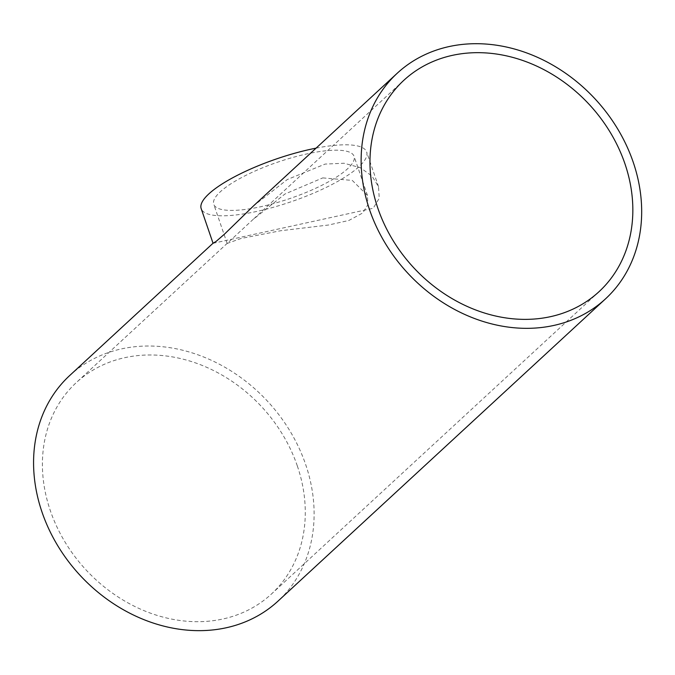 <?xml version="1.0" encoding="UTF-8"?>
<svg xmlns="http://www.w3.org/2000/svg" width="675" height="675" viewBox="0 0 675 675"><rect width="100%" height="100%" fill="white"/><g stroke="black" fill="none" stroke-linecap="round" stroke-linejoin="round"><path stroke-width="0.51" stroke-dasharray="3.38 2.53" d="M314.052 152.491A74.149 19.187 161.1 0 0 243.658 176.487A74.149 19.187 161.1 0 0 213.764 204.322A74.149 19.187 161.1 0 0 290.132 198.458A74.149 19.187 161.1 0 0 354.063 156.288A74.149 19.187 161.1 0 0 314.052 152.491M322.751 177.896L352.266 180.411L367.445 195.404L367.867 204.744L362.703 212.988L348.832 220.48L328.497 225.02L280.598 230.749L241.203 238.427L227.171 243.43L252.686 219.805L284.951 194.012L322.751 177.896M297.337 465.969A143.859 119.855 47.3 0 0 76.275 382.615A143.859 119.855 47.3 0 0 85.767 569.624A143.859 119.855 47.3 0 0 271.409 594.051A143.859 119.855 47.3 0 0 297.337 465.969M316.077 148.137A87.446 22.629 -18.9 0 1 319.452 147.504A87.446 22.629 -18.9 0 1 366.643 151.976A87.446 22.629 -18.9 0 1 291.246 201.715A87.446 22.629 -18.9 0 1 201.184 208.626M213.072 243.295L373.207 208.263L379.24 198.273L378.498 186.654L371.874 175.956L360.214 167.653L343.997 163.24L325.131 164.076L287.28 179.533L253.758 205.672M69.719 375.511A153.529 127.912 -132.7 0 1 305.64 464.468A153.529 127.912 -132.7 0 1 277.973 601.155M367.453 195.396L354.063 156.288M227.154 243.43L213.764 204.322M403.836 80.308L252.686 219.805M227.433 243.118L76.275 382.615M598.97 291.735L271.409 594.051M378.515 186.646L366.643 151.976"/><path stroke-width="1.01" d="M624.898 163.654A143.859 119.855 -132.7 0 1 598.97 291.735A143.859 119.855 -132.7 0 1 413.328 267.308A143.859 119.855 -132.7 0 1 403.836 80.308A143.859 119.855 -132.7 0 1 624.898 163.654M213.055 243.295L201.184 208.626A87.446 22.629 -18.9 0 1 316.077 148.137M397.28 73.195A153.529 127.912 47.3 0 0 407.413 272.767A153.529 127.912 47.3 0 0 605.534 298.839A153.529 127.912 47.3 0 0 633.201 162.152A153.529 127.912 47.3 0 0 397.28 73.195L253.749 205.664L224.454 234.166L216.135 241.388L213.072 243.295M605.534 298.839L277.973 601.155A153.529 127.912 -132.7 0 1 79.844 575.083A153.529 127.912 -132.7 0 1 69.719 375.511L213.038 243.236"/></g></svg>

